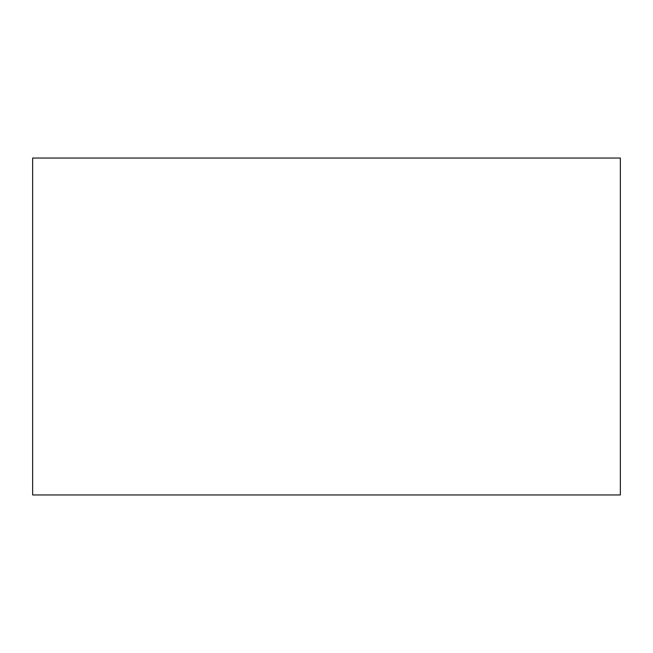 <?xml version="1.0" encoding="UTF-8"?>
<svg xmlns="http://www.w3.org/2000/svg" width="653" height="653" viewBox="0 0 653 653"><rect width="100%" height="100%" fill="white"/><g stroke="black" fill="none" stroke-linecap="round" stroke-linejoin="round"><path stroke-width="0.98" d="M620.35 494.958L32.65 494.958L32.65 158.042L620.35 158.042L620.35 494.958"/></g></svg>
